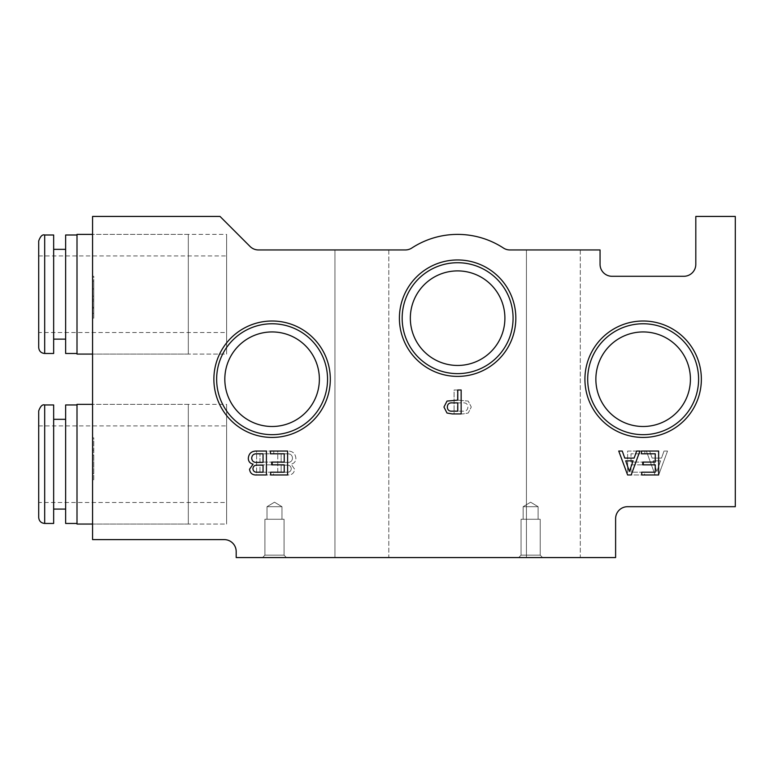 <?xml version="1.0" encoding="UTF-8"?>
<svg xmlns="http://www.w3.org/2000/svg" width="774" height="774" viewBox="0 0 774 774"><rect width="100%" height="100%" fill="white"/><g stroke="black" fill="none" stroke-linecap="round" stroke-linejoin="round"><path stroke-width="0.58" stroke-dasharray="3.87 2.9" d="M264.911 519.257L264.911 555.161L264.911 519.257L264.911 555.161L264.911 519.257L284.068 519.257L264.911 519.257L284.068 519.257L264.911 519.257L284.068 519.257L264.911 519.257L284.068 519.257L264.911 519.257L284.068 519.257L264.911 519.257L264.911 555.161L284.068 555.161L286.457 557.561L262.521 557.561L286.457 557.561L262.521 557.561L286.457 557.561L262.521 557.561L286.457 557.561L262.521 557.561L286.457 557.561L262.521 557.561L286.457 557.561L284.068 555.161L286.457 557.561M284.068 519.257L284.068 555.161L264.911 555.161L284.068 555.161L284.068 519.257L284.068 555.161L284.068 519.257L284.068 555.161L264.911 555.161L262.521 557.561L264.911 555.161L284.068 555.161L264.911 555.161L262.521 557.561L264.911 555.161L284.068 555.161L264.911 555.161L284.068 555.161L264.911 555.161L262.521 557.561M267.011 519.257L267.011 506.689L267.011 519.257L267.011 506.689L267.011 519.257L267.011 506.689L281.968 506.689L267.011 506.689L281.968 506.689L267.011 506.689L281.968 506.689L274.489 502.2L267.011 506.689L281.968 506.689L274.489 502.2L267.011 506.689L281.968 506.689L274.489 502.2L267.011 506.689L281.968 506.689L274.489 502.2L267.011 506.689L281.968 506.689L274.489 502.2L267.011 506.689L281.968 506.689L281.968 519.257L267.011 519.257L281.968 519.257L267.011 519.257L281.968 519.257L267.011 519.257L281.968 519.257L267.011 519.257L281.968 519.257L267.011 519.257L281.968 519.257L281.968 506.689L281.968 519.257M521.057 519.257L521.057 555.161L521.057 519.257L521.057 555.161L521.057 519.257L540.204 519.257L521.057 519.257L540.204 519.257L521.057 519.257L540.204 519.257L521.057 519.257L540.204 519.257L521.057 519.257L540.204 519.257L521.057 519.257L521.057 555.161L540.204 555.161L542.593 557.561L518.657 557.561L542.593 557.561L518.657 557.561L542.593 557.561L518.657 557.561L542.593 557.561L518.657 557.561L542.593 557.561L518.657 557.561L542.593 557.561L540.204 555.161L542.593 557.561M540.204 519.257L540.204 555.161L521.057 555.161L540.204 555.161L540.204 519.257L540.204 555.161L540.204 519.257L540.204 555.161L521.057 555.161L518.657 557.561L521.057 555.161L540.204 555.161L521.057 555.161L518.657 557.561L521.057 555.161L540.204 555.161L521.057 555.161L540.204 555.161L521.057 555.161L518.657 557.561M523.147 519.257L523.147 506.689L523.147 519.257L523.147 506.689L523.147 519.257L523.147 506.689L538.114 506.689L523.147 506.689L538.114 506.689L523.147 506.689L538.114 506.689L530.625 502.2L523.147 506.689L538.114 506.689L530.625 502.2L523.147 506.689L538.114 506.689L530.625 502.2L523.147 506.689L538.114 506.689L530.625 502.2L523.147 506.689L538.114 506.689L530.625 502.2L523.147 506.689L538.114 506.689L538.114 519.257L523.147 519.257L538.114 519.257L523.147 519.257L538.114 519.257L523.147 519.257L538.114 519.257L523.147 519.257L538.114 519.257L523.147 519.257L538.114 519.257L538.114 506.689L538.114 519.257M188.314 524.046L92.561 524.046L188.314 524.046L92.561 524.046L188.314 524.046L188.314 404.357L188.314 524.046L188.314 404.357L188.314 524.046L188.314 404.357L188.314 524.046L188.314 404.357L188.314 524.046L188.314 404.357L188.314 524.046L92.561 524.046L92.561 404.357L92.561 524.046L92.561 404.357L92.561 524.046L92.561 404.357L92.561 524.046L92.561 404.357L92.561 524.046L92.561 404.357L92.561 524.046L226.618 524.046L226.618 404.357L226.618 524.046L226.618 404.357L226.618 524.046L226.618 404.357L226.618 524.046L226.618 404.357L226.618 524.046L226.618 404.357L226.618 524.046L77.003 524.046L77.003 404.357L77.003 524.046L77.003 404.357L77.003 524.046L77.003 404.357L77.003 524.046L226.618 524.046M188.314 404.357L77.003 404.357L77.003 524.046M188.314 354.086L92.561 354.086L188.314 354.086L92.561 354.086L188.314 354.086L188.314 234.396L188.314 354.086L188.314 234.396L188.314 354.086L188.314 234.396L188.314 354.086L188.314 234.396L188.314 354.086L188.314 234.396L188.314 354.086L92.561 354.086L92.561 234.396L92.561 354.086L92.561 234.396L92.561 354.086L92.561 234.396L92.561 354.086L92.561 234.396L92.561 354.086L92.561 234.396L92.561 354.086L226.618 354.086L226.618 234.396L226.618 354.086L226.618 234.396L226.618 354.086L226.618 234.396L226.618 354.086L226.618 234.396L226.618 354.086L226.618 234.396L226.618 354.086L77.003 354.086L77.003 234.396L77.003 354.086L77.003 234.396L77.003 354.086L77.003 234.396L77.003 354.086L226.618 354.086M188.314 234.396L77.003 234.396L77.003 354.086M213.876 379.221A58.214 58.214 0 0 1 272.1 321.007A58.214 58.214 0 0 1 330.314 379.221A58.214 58.214 0 0 1 272.1 437.436A58.214 58.214 0 0 1 213.876 379.221M216.643 379.221A55.457 55.457 0 0 1 272.1 323.764A55.457 55.457 0 0 1 327.547 379.221A55.457 55.457 0 0 1 272.1 434.669A55.457 55.457 0 0 1 216.643 379.221M224.818 379.221A47.282 47.282 0 0 1 272.1 331.94A47.282 47.282 0 0 1 319.372 379.221A47.282 47.282 0 0 0 272.1 331.94A47.282 47.282 0 0 0 224.818 379.221A47.282 47.282 0 0 1 272.1 331.94A47.282 47.282 0 0 1 319.372 379.221A47.282 47.282 0 0 1 272.1 426.493A47.282 47.282 0 0 1 224.818 379.221A47.282 47.282 0 0 0 272.1 426.493A47.282 47.282 0 0 0 319.372 379.221A47.282 47.282 0 0 1 272.1 426.493A47.282 47.282 0 0 1 224.818 379.221M399.403 318.182A58.214 58.214 0 0 1 457.618 259.958A58.214 58.214 0 0 1 515.832 318.182A58.214 58.214 0 0 1 457.618 376.396A58.214 58.214 0 0 1 399.403 318.182M402.161 318.182A55.457 55.457 0 0 1 457.618 262.725A55.457 55.457 0 0 1 513.075 318.182A55.457 55.457 0 0 1 457.618 373.629A55.457 55.457 0 0 1 402.161 318.182M410.336 318.182A47.282 47.282 0 0 1 457.618 270.9A47.282 47.282 0 0 1 504.9 318.182A47.282 47.282 0 0 0 457.618 270.9A47.282 47.282 0 0 0 410.336 318.182A47.282 47.282 0 0 1 457.618 270.9A47.282 47.282 0 0 1 504.9 318.182A47.282 47.282 0 0 1 457.618 365.454A47.282 47.282 0 0 1 410.336 318.182A47.282 47.282 0 0 0 457.618 365.454A47.282 47.282 0 0 0 504.9 318.182A47.282 47.282 0 0 1 457.618 365.454A47.282 47.282 0 0 1 410.336 318.182M584.921 379.221A58.214 58.214 0 0 1 643.136 321.007A58.214 58.214 0 0 1 701.36 379.221A58.214 58.214 0 0 1 643.136 437.436A58.214 58.214 0 0 1 584.921 379.221M587.689 379.221A55.457 55.457 0 0 1 643.136 323.764A55.457 55.457 0 0 1 698.593 379.221A55.457 55.457 0 0 1 643.136 434.669A55.457 55.457 0 0 1 587.689 379.221M595.864 379.221A47.282 47.282 0 0 1 643.136 331.94A47.282 47.282 0 0 1 690.418 379.221A47.282 47.282 0 0 0 643.136 331.94A47.282 47.282 0 0 0 595.864 379.221A47.282 47.282 0 0 1 643.136 331.94A47.282 47.282 0 0 1 690.418 379.221A47.282 47.282 0 0 1 643.136 426.493A47.282 47.282 0 0 1 595.864 379.221A47.282 47.282 0 0 0 643.136 426.493A47.282 47.282 0 0 0 690.418 379.221A47.282 47.282 0 0 1 643.136 426.493A47.282 47.282 0 0 1 595.864 379.221M580.297 249.954L580.297 557.561L526.436 557.561L580.297 557.561L526.436 557.561L580.297 557.561L580.297 249.954L526.436 249.954L526.436 557.561L526.436 249.954L580.297 249.954M388.8 249.954L388.8 557.561L334.939 557.561L388.8 557.561L334.939 557.561L388.8 557.561L388.8 249.954L334.939 249.954L334.939 557.561L334.939 249.954L388.8 249.954M92.561 450.216L92.561 479.764L92.561 437.871L92.561 479.764L92.561 437.871L92.561 450.216L93.76 450.216L92.561 450.216L93.76 450.216L93.76 437.871L92.561 437.871L93.76 437.871L93.76 479.764L92.561 479.764L93.76 479.764L93.76 437.871L92.561 437.871L93.76 437.871L93.76 450.216L92.561 450.216M92.561 539.604L92.561 216.439L220.029 216.439L250.041 246.451A11.968 11.968 0 0 0 258.506 249.954L405.295 249.954A11.968 11.968 0 0 0 411.836 248.009A83.785 83.785 0 0 1 503.4 248.009A11.968 11.968 0 0 0 509.94 249.954L600.053 249.954L600.053 264.321A11.968 11.968 0 0 0 612.021 276.289L683.829 276.289A11.968 11.968 0 0 0 695.807 264.321L695.807 216.439L735.3 216.439L735.3 506.689L627.579 506.689A11.968 11.968 0 0 0 615.611 518.657L615.611 557.561L236.186 557.561L236.186 551.572A11.968 11.968 0 0 0 224.218 539.604L92.561 539.604M92.561 289.002L92.561 318.182L92.561 276.289L92.561 318.182L92.561 289.002L93.76 289.002L93.76 276.289L92.561 276.289L93.76 276.289L93.76 318.182L92.561 318.182L93.76 318.182L93.76 308.158L92.561 308.158L93.76 308.158L93.76 299.257L92.561 299.257L93.76 299.257L93.76 289.002L92.561 289.002M644.829 451.039L627.637 451.039L627.637 474.975L644.558 474.975L644.558 472.208L631.013 472.208L631.013 464.845L643.523 464.845L643.523 462.088L631.013 462.088L631.013 453.796L644.829 453.796L644.829 451.039L627.637 451.039L627.637 474.975L644.558 474.975L644.558 472.208L631.013 472.208L631.013 464.845L643.523 464.845L643.523 462.088L631.013 462.088L631.013 453.796L644.829 453.796L644.829 451.039M287.734 451.039L277.779 451.039L277.779 474.975L287.27 474.975C291.643 475.246 294.11 473.34 294.652 469.247L291.101 464.158C294.207 463.442 295.794 461.498 295.881 458.295C295.397 453.496 292.688 451.078 287.734 451.039L277.779 451.039L277.779 474.975L287.27 474.975C291.643 475.246 294.11 473.34 294.652 469.247L291.101 464.158C294.207 463.442 295.794 461.498 295.881 458.295C295.397 453.496 292.688 451.078 287.734 451.039M273.783 451.039L256.6 451.039L256.6 474.975L273.512 474.975L273.512 472.208L259.977 472.208L259.977 464.845L272.477 464.845L272.477 462.088L259.977 462.088L259.977 453.796L273.783 453.796L273.783 451.039L256.6 451.039L256.6 474.975L273.512 474.975L273.512 472.208L259.977 472.208L259.977 464.845L272.477 464.845L272.477 462.088L259.977 462.088L259.977 453.796L273.783 453.796L273.783 451.039M457.463 389.99L454.086 389.99L454.086 413.935L462.958 413.935L468.241 413.026L471.279 407.027L468.212 401.077L457.463 400.119L457.463 389.99L454.086 389.99L454.086 413.935L462.958 413.935L468.241 413.026L471.279 407.027L468.212 401.077L457.463 400.119L457.463 389.99M649.609 451.039L646.358 451.039L655.094 474.975L658.674 474.975L667.536 451.039L664.034 451.039L661.518 458.092L652.143 458.092L649.609 451.039L646.358 451.039L655.094 474.975L658.674 474.975L667.536 451.039L664.034 451.039L661.518 458.092L652.143 458.092L649.609 451.039M287.106 462.388L281.146 462.388L281.146 453.796L287.454 453.796C290.579 453.738 292.262 455.209 292.504 458.227C292.137 461.246 290.337 462.639 287.106 462.388L281.146 462.388L281.146 453.796L287.454 453.796C290.579 453.738 292.262 455.209 292.504 458.227C292.137 461.246 290.337 462.639 287.106 462.388M286.854 472.208L281.146 472.208L281.146 465.155L286.603 465.155C289.399 464.942 290.966 466.151 291.276 468.763C290.976 471.24 289.495 472.392 286.854 472.208L281.146 472.208L281.146 465.155L286.603 465.155C289.399 464.942 290.966 466.151 291.276 468.763C290.976 471.24 289.495 472.392 286.854 472.208M463.094 411.168L457.463 411.168L457.463 402.886L462.862 402.886C466.045 402.625 467.719 404.018 467.902 407.047C467.738 409.978 466.142 411.352 463.094 411.168L457.463 411.168L457.463 402.886L462.862 402.886C466.045 402.625 467.719 404.018 467.902 407.047C467.738 409.978 466.142 411.352 463.094 411.168M656.874 471.511L653.15 460.859L660.561 460.859L656.874 471.511L653.15 460.859L660.561 460.859L656.874 471.511M641.452 451.039L658.635 451.039L658.635 474.975L641.723 474.975L641.723 472.208L655.259 472.208L655.259 464.845L642.759 464.845L642.759 462.088L655.259 462.088L655.259 453.796L641.452 453.796L641.452 451.039M636.673 451.039L639.914 451.039L631.178 474.975L627.608 474.975L618.736 451.039L622.248 451.039L624.763 458.092L634.129 458.092L636.673 451.039M629.397 471.511L633.132 460.859L625.721 460.859L629.397 471.511M457.773 389.99L461.149 389.99L461.149 413.935L452.277 413.935L446.995 413.026L443.957 407.027L447.024 401.077L457.773 400.119L457.773 389.99M452.132 411.168L457.773 411.168L457.773 402.886L452.374 402.886C449.191 402.625 447.517 404.018 447.333 407.047C447.488 409.978 449.094 411.352 452.132 411.168M270.407 451.039L287.599 451.039L287.599 474.975L270.677 474.975L270.677 472.208L284.222 472.208L284.222 464.845L271.713 464.845L271.713 462.088L284.222 462.088L284.222 453.796L270.407 453.796L270.407 451.039M256.455 451.039L266.42 451.039L266.42 474.975L256.929 474.975C252.547 475.246 250.089 473.34 249.538 469.247L253.088 464.158C249.992 463.442 248.396 461.498 248.309 458.295C248.793 453.496 251.511 451.078 256.455 451.039M257.094 462.388L263.044 462.388L263.044 453.796L256.736 453.796C253.62 453.738 251.937 455.209 251.685 458.227C252.053 461.246 253.853 462.639 257.094 462.388M257.345 472.208L263.044 472.208L263.044 465.155L257.587 465.155C254.791 464.942 253.233 466.151 252.914 468.763C253.224 471.24 254.694 472.392 257.345 472.208M93.76 473.707L93.76 455.054L93.76 473.707L92.561 473.707L92.561 455.054L92.561 473.707L92.561 455.054L92.561 473.707L93.76 473.707L93.76 455.054L92.561 455.054L93.76 455.054L93.76 473.707M93.76 288.876L93.76 281.117L93.76 288.876L92.561 288.876L92.561 296.161L92.561 281.117L92.561 296.161L92.561 281.117L92.561 288.876L93.76 288.876L93.76 296.161L92.561 296.161L93.76 296.161L93.76 281.117L92.561 281.117L93.76 281.117L93.76 288.876M93.76 307.317L93.76 300.989L93.76 307.317L92.561 307.317L92.561 313.344L92.561 300.989L92.561 313.344L92.561 300.989L92.561 307.317L93.76 307.317L93.76 313.344L92.561 313.344L93.76 313.344L93.76 300.989L92.561 300.989L93.76 300.989L93.76 307.317M93.76 437.871L92.561 437.871L93.76 437.871L93.76 479.764L92.561 479.764L93.76 479.764L93.76 437.871L92.561 437.871L93.76 437.871L93.76 450.216L93.76 437.871M93.76 455.054L92.561 455.054L93.76 455.054M93.76 276.289L92.561 276.289L93.76 276.289L93.76 318.182L92.561 318.182L93.76 318.182L93.76 276.289M93.76 313.344L92.561 313.344L93.76 313.344M93.76 300.989L92.561 300.989L93.76 300.989M93.76 296.161L92.561 296.161L93.76 296.161M93.76 281.117L92.561 281.117L93.76 281.117M38.7 240.975C40.403 236.254 42.406 234.251 44.689 234.996L53.658 234.996L44.689 234.996C42.406 234.251 40.403 236.254 38.7 240.975C40.403 236.254 42.406 234.251 44.689 234.996L53.658 234.996L53.658 353.486L53.658 234.996L53.658 353.486L53.658 234.996L53.658 353.486L53.658 234.996L53.658 353.486L44.689 353.486L44.689 234.996C42.406 234.251 40.403 236.254 38.7 240.975L38.7 347.507L38.7 240.975L38.7 347.507L38.7 240.975L38.7 347.507L38.7 240.975L38.7 347.507L38.7 240.975L38.7 332.539L226.618 332.539M65.635 234.996L77.003 234.996L65.635 234.996L77.003 234.996L65.635 234.996L65.635 353.486L65.635 234.996L65.635 353.486L65.635 234.996L65.635 353.486L65.635 234.996L65.635 353.486L65.635 234.996L65.635 353.486L77.003 353.486L77.003 294.236L77.003 353.486L65.635 353.486M38.7 410.936C40.403 406.215 42.406 404.212 44.689 404.957L53.658 404.957L44.689 404.957C42.406 404.212 40.403 406.215 38.7 410.936C40.403 406.215 42.406 404.212 44.689 404.957L53.658 404.957L53.658 523.447L53.658 404.957L53.658 523.447L53.658 404.957L53.658 523.447L53.658 404.957L53.658 523.447L44.689 523.447L44.689 404.957C42.406 404.212 40.403 406.215 38.7 410.936L38.7 517.467L38.7 410.936L38.7 517.467L38.7 410.936L38.7 517.467L38.7 410.936L38.7 517.467L38.7 410.936L38.7 502.5L226.618 502.5M65.635 404.957L77.003 404.957L65.635 404.957L77.003 404.957L65.635 404.957L65.635 523.447L65.635 404.957L65.635 523.447L65.635 404.957L65.635 523.447L65.635 404.957L65.635 523.447L65.635 404.957L65.635 523.447L77.003 523.447L77.003 464.197L77.003 523.447L65.635 523.447M53.658 294.236L53.658 353.486L53.658 294.236M65.635 294.236L65.635 339.128L65.635 294.236M226.618 294.236L226.618 255.942L226.618 294.236M38.7 294.236L38.7 347.507M53.658 464.197L53.658 523.447L53.658 464.197M65.635 464.197L65.635 509.089L65.635 464.197M226.618 464.197L226.618 425.903L226.618 464.197M38.7 464.197L38.7 517.467M38.7 255.942L226.618 255.942M38.7 425.903L226.618 425.903M53.658 249.354L65.635 249.354L53.658 249.354M53.658 339.128L65.635 339.128L53.658 339.128M53.658 419.315L65.635 419.315L53.658 419.315M53.658 509.089L65.635 509.089L53.658 509.089M77.003 234.396L226.618 234.396M44.689 353.486L53.658 353.486M77.003 404.357L226.618 404.357M44.689 523.447L53.658 523.447M44.689 234.996L53.658 234.996M44.689 404.957L53.658 404.957"/><path stroke-width="1.16" d="M515.832 318.182A58.214 58.214 0 0 0 457.618 259.958A58.214 58.214 0 0 0 399.403 318.182A58.214 58.214 0 0 0 457.618 376.396A58.214 58.214 0 0 0 515.832 318.182M513.075 318.182A55.457 55.457 0 0 0 457.618 262.725A55.457 55.457 0 0 0 402.161 318.182A55.457 55.457 0 0 0 457.618 373.629A55.457 55.457 0 0 0 513.075 318.182M504.9 318.182A47.282 47.282 0 0 0 457.618 270.9A47.282 47.282 0 0 0 410.336 318.182A47.282 47.282 0 0 0 457.618 365.454A47.282 47.282 0 0 0 504.9 318.182M330.314 379.221A58.214 58.214 0 0 0 272.1 321.007A58.214 58.214 0 0 0 213.876 379.221A58.214 58.214 0 0 0 272.1 437.436A58.214 58.214 0 0 0 330.314 379.221M327.547 379.221A55.457 55.457 0 0 0 272.1 323.764A55.457 55.457 0 0 0 216.643 379.221A55.457 55.457 0 0 0 272.1 434.669A55.457 55.457 0 0 0 327.547 379.221M319.372 379.221A47.282 47.282 0 0 0 272.1 331.94A47.282 47.282 0 0 0 224.818 379.221A47.282 47.282 0 0 0 272.1 426.493A47.282 47.282 0 0 0 319.372 379.221M701.36 379.221A58.214 58.214 0 0 0 643.136 321.007A58.214 58.214 0 0 0 584.921 379.221A58.214 58.214 0 0 0 643.136 437.436A58.214 58.214 0 0 0 701.36 379.221M698.593 379.221A55.457 55.457 0 0 0 643.136 323.764A55.457 55.457 0 0 0 587.689 379.221A55.457 55.457 0 0 0 643.136 434.669A55.457 55.457 0 0 0 698.593 379.221M690.418 379.221A47.282 47.282 0 0 0 643.136 331.94A47.282 47.282 0 0 0 595.864 379.221A47.282 47.282 0 0 0 643.136 426.493A47.282 47.282 0 0 0 690.418 379.221M92.561 216.439L92.561 539.604L224.218 539.604A11.968 11.968 0 0 1 236.186 551.572L236.186 557.561L615.611 557.561L615.611 518.657A11.968 11.968 0 0 1 627.579 506.689L735.3 506.689L735.3 216.439L695.807 216.439L695.807 264.321A11.968 11.968 0 0 1 683.829 276.289L612.021 276.289A11.968 11.968 0 0 1 600.053 264.321L600.053 249.954L509.94 249.954A11.968 11.968 0 0 1 503.4 248.009A83.785 83.785 0 0 0 411.836 248.009A11.968 11.968 0 0 1 405.295 249.954L258.506 249.954A11.968 11.968 0 0 1 250.041 246.451L220.029 216.439L92.561 216.439M270.407 453.796L270.407 451.039L287.599 451.039L287.599 474.975L270.677 474.975L270.677 472.208L284.222 472.208L284.222 464.845L271.713 464.845L271.713 462.088L284.222 462.088L284.222 453.796L270.407 453.796M634.129 458.092L636.673 451.039L639.914 451.039L631.178 474.975L627.608 474.975L618.736 451.039L622.248 451.039L624.763 458.092L634.129 458.092M641.452 453.796L641.452 451.039L658.635 451.039L658.635 474.975L641.723 474.975L641.723 472.208L655.259 472.208L655.259 464.845L642.759 464.845L642.759 462.088L655.259 462.088L655.259 453.796L641.452 453.796M457.773 400.119L457.773 389.99L461.149 389.99L461.149 413.935L452.277 413.935L446.995 413.026L443.957 407.027L447.024 401.077L457.773 400.119M248.309 458.295C248.793 453.496 251.511 451.078 256.455 451.039L266.42 451.039L266.42 474.975L256.929 474.975C252.547 475.246 250.089 473.34 249.538 469.247L253.088 464.158C249.992 463.442 248.396 461.498 248.309 458.295M629.397 471.511L633.132 460.859L625.721 460.859L629.397 471.511M457.773 411.168L457.773 402.886L452.374 402.886C449.191 402.625 447.517 404.018 447.333 407.047C447.488 409.978 449.094 411.352 452.132 411.168L457.773 411.168M263.044 472.208L263.044 465.155L257.587 465.155C254.791 464.942 253.233 466.151 252.914 468.763C253.224 471.24 254.694 472.392 257.345 472.208L263.044 472.208M263.044 462.388L263.044 453.796L256.736 453.796C253.62 453.738 251.937 455.209 251.685 458.227C252.053 461.246 253.853 462.639 257.094 462.388L263.044 462.388M38.7 332.539L38.7 240.975C40.403 236.254 42.406 234.251 44.689 234.996L44.689 353.486L53.658 353.486L53.658 234.996L44.689 234.996M77.003 353.486L65.635 353.486L65.635 234.996L77.003 234.996M92.561 354.086L77.003 354.086L77.003 234.396L92.561 234.396M44.689 353.486C41.051 353.128 39.058 351.135 38.7 347.507C39.058 351.135 41.051 353.128 44.689 353.486C41.051 353.128 39.058 351.135 38.7 347.507C39.058 351.135 41.051 353.128 44.689 353.486C41.051 353.128 39.058 351.135 38.7 347.507L38.7 294.236M38.7 502.5L38.7 410.936C40.403 406.215 42.406 404.212 44.689 404.957L44.689 523.447L53.658 523.447L53.658 404.957L44.689 404.957M77.003 523.447L65.635 523.447L65.635 404.957L77.003 404.957M92.561 524.046L77.003 524.046L77.003 404.357L92.561 404.357M44.689 523.447C41.051 523.089 39.058 521.096 38.7 517.467C39.058 521.096 41.051 523.089 44.689 523.447C41.051 523.089 39.058 521.096 38.7 517.467C39.058 521.096 41.051 523.089 44.689 523.447C41.051 523.089 39.058 521.096 38.7 517.467L38.7 464.197M53.658 249.354L65.635 249.354M53.658 339.128L65.635 339.128M53.658 419.315L65.635 419.315M53.658 509.089L65.635 509.089"/></g></svg>
